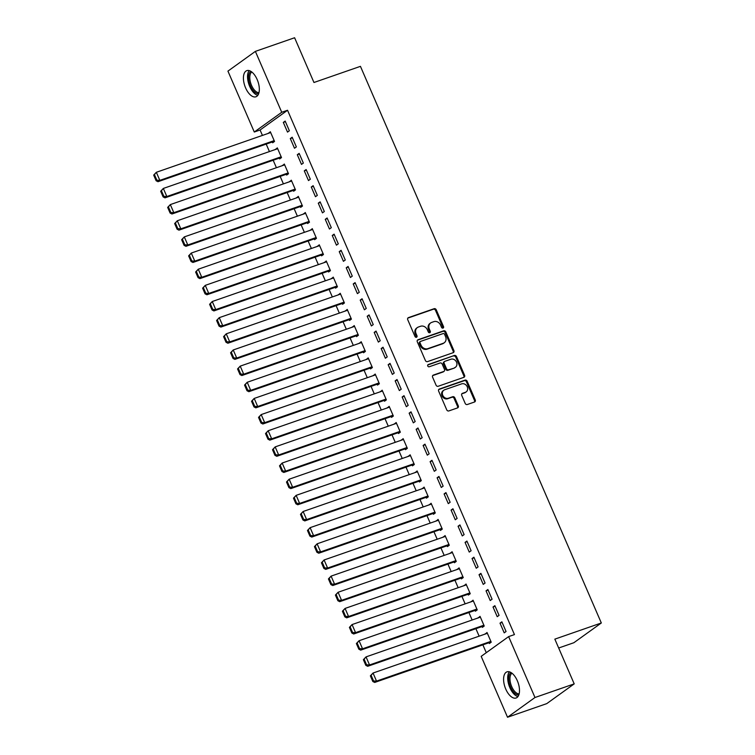 <?xml version="1.0" encoding="UTF-8"?>
<svg xmlns="http://www.w3.org/2000/svg" width="755" height="755" viewBox="0 0 755 755"><rect width="100%" height="100%" fill="white"/><g stroke="black" fill="none" stroke-linecap="round" stroke-linejoin="round"><path stroke-width="1.13" d="M443.015 328.085A1.217 1.048 54.3 0 0 443.534 326.632L436.239 309.786A1.746 1.491 54.3 0 0 434.125 308.701L408.464 317.619A1.746 1.491 54.3 0 0 407.728 319.695L415.014 336.541A1.217 1.048 54.3 0 0 417.015 335.852L416.071 333.672A5.578 4.775 54.3 0 1 417.373 327.557A5.578 4.775 54.3 0 1 418.44 327.009L420.573 326.264A5.578 4.775 54.3 0 1 427.33 329.756L428.274 331.936A1.217 1.048 54.3 0 0 430.274 331.237L429.331 329.057A5.578 4.775 54.3 0 1 430.633 322.951A5.578 4.775 54.3 0 1 431.69 322.404L433.832 321.658A5.578 4.775 54.3 0 1 440.59 325.15L441.533 327.33A1.217 1.048 54.3 0 0 443.015 328.085M442.798 328.132A1.217 1.048 54.3 0 0 442.789 327.17L435.503 310.324A1.746 1.491 54.3 0 0 433.389 309.229L407.813 318.119M416.288 337.353A1.217 1.048 54.3 0 0 416.269 336.381L415.325 334.201L416.071 333.672M429.538 332.747A1.217 1.048 54.3 0 0 429.529 331.775L428.585 329.595L429.331 329.057M505.756 689.088A13.845 6.908 70.8 0 1 507.001 671.846A13.845 6.908 70.8 0 1 517.335 680.765A13.845 6.908 70.8 0 1 516.09 697.998A13.845 6.908 70.8 0 1 505.756 689.088M245.583 87.863A13.845 6.908 70.8 0 1 246.828 70.63A13.845 6.908 70.8 0 1 257.162 79.539A13.845 6.908 70.8 0 1 255.917 96.782A13.845 6.908 70.8 0 1 245.583 87.863M465.193 403.415A1.746 1.491 54.3 0 0 467.307 404.51L474.508 402.009A1.746 1.491 54.3 0 0 475.244 399.923L467.147 381.218A1.746 1.491 54.3 0 0 465.042 380.124L439.372 389.042A1.746 1.491 54.3 0 0 438.636 391.128L446.733 409.833A1.746 1.491 54.3 0 0 448.848 410.928L457.539 407.898A1.746 1.491 54.3 0 0 458.285 405.822L454.812 397.809A1.746 1.491 54.3 0 0 452.707 396.724L448.394 398.225A4.662 3.992 54.3 0 1 442.996 395.828A4.662 3.992 54.3 0 1 443.836 390.203A4.662 3.992 54.3 0 1 444.723 389.74L461.616 383.87A4.662 3.992 54.3 0 1 467.005 386.267A4.662 3.992 54.3 0 1 466.175 391.892A4.662 3.992 54.3 0 1 465.288 392.355L462.466 393.327A1.746 1.491 54.3 0 0 461.73 395.412L465.193 403.415M508.634 636.607L534.984 697.507L507.53 717.25L481.18 656.35L508.634 636.607L514.448 634.587L287.542 110.258L281.738 112.278L254.284 132.021L227.935 71.121L255.379 51.378L281.738 112.278M255.379 51.378L294.601 37.75L313.957 82.493L360.437 66.346L601.32 622.979L554.84 639.136L574.206 683.879L534.984 697.507M453.17 352.698A1.746 1.491 54.3 0 0 453.906 350.613L445.809 331.907A1.746 1.491 54.3 0 0 443.704 330.813L418.034 339.731A1.746 1.491 54.3 0 0 417.298 341.817L425.395 360.522A1.746 1.491 54.3 0 0 427.509 361.617L453.17 352.698M456.482 356.558L464.58 375.273A1.746 1.491 54.3 0 1 463.834 377.349L438.174 386.267A1.746 1.491 54.3 0 1 436.06 385.182L432.596 377.17A1.746 1.491 54.3 0 1 433.342 375.093L443.742 371.469A1.746 1.491 54.3 0 0 444.487 369.393L442.185 364.08A1.746 1.491 54.3 0 0 440.071 362.995L429.236 366.76A1.217 1.048 54.3 0 1 428.283 364.533L454.368 355.473A1.746 1.491 54.3 0 1 456.482 356.558L455.737 357.096L463.834 375.801L464.58 375.273M558.681 647.998L573.866 642.722L601.32 622.979M494.874 605.67L493.015 607.001L497.215 616.693L499.064 615.363L494.874 605.67M482.02 626.556L482.379 627.367L484.229 626.027L480.038 616.344L478.274 617.883M480.897 573.356L479.038 574.697L483.238 584.389L485.087 583.049L480.897 573.356M468.043 594.251L468.393 595.063L470.252 593.723L466.052 584.03L464.287 585.578M466.911 541.052L465.061 542.392L469.251 552.084L471.111 550.744L466.911 541.052M454.066 561.947L454.416 562.749L456.265 561.418L452.075 551.726L450.31 553.273M452.934 508.747L451.075 510.078L455.274 519.77L457.124 518.44L452.934 508.747M440.08 529.642L440.429 530.444L442.288 529.113L438.098 519.421L436.333 520.959M438.957 476.443L437.098 477.773L441.288 487.466L443.147 486.135L438.957 476.443M426.103 497.337L426.452 498.14L428.311 496.809L424.112 487.117L422.347 488.655M424.971 444.138L423.121 445.469L427.311 455.161L429.17 453.83L424.971 444.138M412.126 465.023L412.475 465.835L414.325 464.504L410.135 454.812L408.37 456.35M410.994 411.834L409.134 413.164L413.334 422.857L415.184 421.516L410.994 411.834M398.14 432.719L398.489 433.53L400.348 432.19L396.158 422.498L394.393 424.046M397.017 379.52L395.158 380.86L399.348 390.552L401.207 389.212L397.017 379.52M384.163 400.414L384.512 401.226L386.371 399.886L382.172 390.193L380.407 391.741M383.03 347.215L381.181 348.546L385.371 358.238L387.23 356.907L383.03 347.215M370.186 368.11L370.535 368.912L372.385 367.581L368.195 357.889L366.43 359.427M369.053 314.911L367.194 316.241L371.394 325.933L373.244 324.603L369.053 314.911M356.2 335.805L356.549 336.607L358.408 335.277L354.218 325.584L352.453 327.123M355.077 282.606L353.217 283.937L357.408 293.629L359.267 292.298L355.077 282.606M342.223 303.491L342.572 304.303L344.431 302.972L340.231 293.28L338.466 294.818M341.09 250.301L339.24 251.632L343.431 261.324L345.29 259.994L341.09 250.301M328.246 271.187L328.595 271.998L330.445 270.658L326.254 260.966L324.49 262.514M327.113 217.987L325.254 219.327L329.454 229.02L331.303 227.68L327.113 217.987M314.259 238.882L314.608 239.694L316.468 238.353L312.277 228.661L310.513 230.209M313.136 185.683L311.277 187.023L315.467 196.715L317.327 195.375L313.136 185.683M300.282 206.577L300.632 207.38L302.491 206.049L298.291 196.357L296.526 197.904M299.15 153.378L297.3 154.709L301.49 164.401L303.35 163.071L299.15 153.378M286.305 174.273L286.655 175.075L288.504 173.744L284.314 164.052L282.549 165.59M285.173 121.074L283.314 122.404L287.513 132.097L289.363 130.766L285.173 121.074M272.319 141.959L272.668 142.77L274.527 141.44L270.328 131.748L268.563 133.286M287.542 110.258L260.088 130.002L262.438 135.419M266.194 144.092L269.422 151.576M273.178 160.249L276.415 167.723M280.171 176.396L283.408 183.88M287.164 192.553L290.401 200.028M294.148 208.71L297.385 216.185M301.141 224.858L304.378 232.332M308.134 241.015L311.371 248.489M315.118 257.162L318.355 264.646M322.111 273.319L325.348 280.794M329.105 289.476L332.342 296.951M336.088 305.624L339.325 313.099M343.081 321.781L346.318 329.255M350.075 337.929L353.312 345.412M357.058 354.086L360.295 361.56M364.052 370.243L367.289 377.717M371.045 386.39L374.282 393.865M378.029 402.547L381.266 410.022M385.022 418.695L388.259 426.179M392.015 434.852L395.252 442.326M398.999 451.009L402.236 458.483M405.992 467.156L409.229 474.631M412.985 483.313L416.222 490.788M419.969 499.461L423.206 506.945M426.962 515.618L430.199 523.092M433.955 531.765L437.192 539.249M440.939 547.922L444.176 555.397M447.932 564.079L451.169 571.554M454.925 580.227L458.162 587.711M461.909 596.384L465.146 603.858M468.902 612.531L472.139 620.015M475.895 628.688L479.132 636.163M482.879 644.846L486.277 652.688M279.312 158.116L279.661 158.928L281.521 157.587L277.321 147.895L275.556 149.443M292.166 137.221L290.307 138.561L294.497 148.254L296.356 146.914L292.166 137.221M293.289 190.42L293.638 191.232L295.498 189.892L291.298 180.2L289.543 181.747M306.143 169.535L304.284 170.866L308.484 180.558L310.333 179.228L306.143 169.535M307.276 222.725L307.625 223.537L309.475 222.206L305.284 212.514L303.519 214.052M320.12 201.84L318.27 203.171L322.461 212.863L324.32 211.532L320.12 201.84M321.252 255.039L321.602 255.841L323.461 254.511L319.261 244.818L317.496 246.357M334.106 234.144L332.247 235.475L336.437 245.167L338.297 243.837L334.106 234.144M335.229 287.344L335.579 288.146L337.438 286.815L333.248 277.123L331.483 278.661M348.083 266.449L346.224 267.789L350.424 277.472L352.274 276.141L348.083 266.449M349.216 319.648L349.565 320.46L351.415 319.12L347.225 309.427L345.46 310.975M362.06 298.753L360.211 300.094L364.401 309.786L366.26 308.446L362.06 298.753M363.193 351.953L363.542 352.764L365.401 351.424L361.201 341.732L359.437 343.28M376.047 331.067L374.187 332.398L378.378 342.091L380.237 340.75L376.047 331.067M377.17 384.257L377.519 385.069L379.378 383.738L375.188 374.046L373.423 375.584M390.024 363.372L388.164 364.703L392.364 374.395L394.214 373.064L390.024 363.372M391.156 416.571L391.505 417.373L393.355 416.043L389.165 406.35L387.4 407.889M404 395.677L402.151 397.007L406.341 406.7L408.2 405.369L404 395.677M405.133 448.876L405.482 449.678L407.341 448.347L403.142 438.655L401.377 440.193M417.987 427.981L416.128 429.312L420.318 439.004L422.177 437.673L417.987 427.981M419.11 481.18L419.459 481.983L421.318 480.652L417.128 470.96L415.363 472.507M431.964 460.286L430.105 461.626L434.304 471.318L436.154 469.978L431.964 460.286M433.096 513.485L433.445 514.297L435.295 512.956L431.105 503.264L429.34 504.812M445.941 492.59L444.091 493.93L448.281 503.623L450.14 502.283L445.941 492.59M447.073 545.79L447.422 546.601L449.282 545.261L445.082 535.578L443.317 537.116M459.927 524.904L458.068 526.235L462.268 535.927L464.117 534.597L459.927 524.904M461.05 578.094L461.399 578.906L463.259 577.575L459.068 567.883L457.303 569.421M473.904 557.209L472.045 558.54L476.245 568.232L478.094 566.901L473.904 557.209M475.037 610.408L475.386 611.21L477.236 609.88L473.045 600.187L471.28 601.726M487.881 589.513L486.031 590.844L490.222 600.536L492.081 599.206L487.881 589.513M489.013 642.713L489.363 643.515L491.222 642.184L487.022 632.492L485.257 634.04M501.867 621.818L500.008 623.158L504.208 632.85L506.058 631.51L501.867 621.818M574.206 683.879L546.752 703.622L507.53 717.25M260.088 130.002L254.284 132.021M268.478 133.078L270.592 132.342M283.314 122.404L285.428 121.668M275.471 149.235L277.585 148.499M290.307 138.561L292.421 137.825M282.455 165.383L284.569 164.647M297.3 154.709L299.414 153.982M289.448 181.54L291.562 180.804M304.284 170.866L306.398 170.13M296.441 197.687L298.555 196.961M311.277 187.023L313.391 186.287M303.425 213.844L305.539 213.108M318.27 203.171L320.384 202.434M310.418 230.001L312.532 229.265M325.254 219.327L327.368 218.591M317.411 246.149L319.525 245.413M332.247 235.475L334.361 234.739M324.395 262.306L326.509 261.57M339.24 251.632L341.354 250.896M331.388 278.453L333.502 277.727M346.224 267.789L348.338 267.053M338.382 294.61L340.496 293.874M353.217 283.937L355.331 283.2M345.365 310.767L347.479 310.031M360.211 300.094L362.325 299.357M352.358 326.915L354.473 326.179M367.194 316.241L369.308 315.505M359.352 343.072L361.466 342.336M374.187 332.398L376.301 331.662M366.335 359.22L368.449 358.493M381.181 348.546L383.295 347.819M373.329 375.377L375.443 374.64M388.164 364.703L390.278 363.967M380.322 391.534L382.436 390.797M395.158 380.86L397.272 380.124M387.306 407.681L389.42 406.945M402.151 397.007L404.265 396.271M394.299 423.838L396.413 423.102M409.134 413.164L411.248 412.428M401.292 439.986L403.406 439.25M416.128 429.312L418.242 428.585M408.276 456.143L410.39 455.407M423.121 445.469L425.235 444.733M415.269 472.3L417.383 471.564M430.105 461.626L432.219 460.89M422.262 488.447L424.376 487.711M437.098 477.773L439.212 477.037M429.246 504.604L431.36 503.868M444.091 493.93L446.205 493.194M436.239 520.752L438.353 520.016M451.075 510.078L453.189 509.351M443.232 536.909L445.346 536.173M458.068 526.235L460.182 525.499M450.216 553.056L452.33 552.33M465.061 542.392L467.175 541.656M457.209 569.213L459.323 568.477M472.045 558.54L474.159 557.803M464.202 585.37L466.316 584.634M479.038 574.697L481.152 573.96M471.186 601.518L473.3 600.782M486.031 590.844L488.145 590.117M478.179 617.675L480.293 616.939M493.015 607.001L495.129 606.265M485.172 633.822L487.286 633.096M500.008 623.158L502.122 622.422M430.633 322.951L429.897 323.48A5.578 4.775 54.3 0 0 428.585 329.595M417.373 327.557L416.637 328.095A5.578 4.775 54.3 0 0 415.325 334.201M453.075 352.727A1.746 1.491 54.3 0 0 453.17 351.15L445.072 332.436A1.746 1.491 54.3 0 0 442.959 331.351L417.383 340.231M444.572 334.342A1.217 1.048 54.3 0 0 443.091 333.578L420.563 341.411A1.217 1.048 54.3 0 0 420.044 342.864L421.045 345.167A5.578 4.775 54.3 0 0 427.802 348.65L443.194 343.298A5.578 4.775 54.3 0 0 444.261 342.751A5.578 4.775 54.3 0 0 445.563 336.645L444.572 334.342M419.827 341.94A1.217 1.048 54.3 0 0 419.308 343.402L420.044 342.864M444.261 342.751L443.515 343.289A5.578 4.775 54.3 0 1 442.458 343.836L427.056 349.188A5.578 4.775 54.3 0 1 420.299 345.696L419.308 343.402M463.749 377.387A1.746 1.491 54.3 0 0 463.834 375.801M432.69 375.594L443.006 372.007A1.746 1.491 54.3 0 0 443.336 371.837L444.072 371.3M427.764 364.995L454.368 355.473M454.548 367.723A4.662 3.992 54.3 0 0 455.435 367.26A4.662 3.992 54.3 0 0 456.265 361.636A4.662 3.992 54.3 0 0 450.877 359.238L444.921 361.305A1.746 1.491 54.3 0 0 444.185 363.391L446.479 368.695A1.746 1.491 54.3 0 0 448.593 369.79L453.802 368.251A4.662 3.992 54.3 0 0 454.689 367.798L455.435 367.26M444.176 361.843A1.746 1.491 54.3 0 0 443.44 363.919L444.185 363.391M453.802 368.251L447.847 370.318A1.746 1.491 54.3 0 1 445.743 369.233L443.44 363.919M455.737 357.096A1.746 1.491 54.3 0 0 453.623 356.001M466.175 391.892L465.429 392.43A4.662 3.992 54.3 0 1 464.542 392.883L461.824 393.827M443.836 390.203L443.091 390.731A4.662 3.992 54.3 0 0 442.26 396.356A4.662 3.992 54.3 0 0 447.649 398.753L448.394 398.225M457.445 407.936A1.746 1.491 54.3 0 0 457.539 406.35L454.076 398.347A1.746 1.491 54.3 0 0 451.962 397.253L447.649 398.753M474.414 402.037A1.746 1.491 54.3 0 0 474.508 400.461L466.411 381.747A1.746 1.491 54.3 0 0 464.297 380.662L438.721 389.542M153.68 175.094L156.125 180.747L156.87 180.209L154.426 174.556L153.68 175.094L156.342 172.291L270.686 132.55M274.178 140.628L159.834 180.369L157.984 181.7L274.433 141.232M154.426 174.556L156.342 172.291L159.834 180.369L156.87 180.209M156.125 180.747L157.984 181.7M160.673 191.241L163.118 196.895L163.863 196.366L161.41 190.713L160.673 191.241L163.335 188.439L277.67 148.707M281.171 156.785L166.827 196.517L164.977 197.857L281.426 157.38M161.41 190.713L163.335 188.439L166.827 196.517L163.863 196.366M163.118 196.895L164.977 197.857M167.657 207.398L170.111 213.052L170.847 212.514L168.403 206.861L167.657 207.398L170.319 204.596L284.663 164.854M288.155 172.933L173.82 212.674L171.961 214.005L288.419 173.537M168.403 206.861L170.319 204.596L173.82 212.674L170.847 212.514M170.111 213.052L171.961 214.005M258.616 93.762A11.976 5.974 70.8 0 1 257.021 93.535A11.976 5.974 70.8 0 1 249.348 82.833A11.976 5.974 70.8 0 1 250.82 71.319M251.764 71.97A11.089 5.53 -109.2 0 0 250.566 82.691A11.089 5.53 -109.2 0 0 257.634 92.45A11.089 5.53 -109.2 0 0 258.956 92.667M249.169 70.593A13.75 6.861 -109.2 0 0 248.81 84.098A13.75 6.861 -109.2 0 0 257.257 95.196A13.75 6.861 -109.2 0 0 257.776 95.356M518.789 694.987A11.976 5.974 70.8 0 1 517.194 694.751A11.976 5.974 70.8 0 1 509.521 684.058A11.976 5.974 70.8 0 1 510.993 672.535M511.937 673.186A11.089 5.53 -109.2 0 0 510.739 683.907A11.089 5.53 -109.2 0 0 517.798 693.666A11.089 5.53 -109.2 0 0 519.129 693.892M509.342 671.818A13.75 6.861 -109.2 0 0 508.974 685.323A13.75 6.861 -109.2 0 0 517.43 696.421A13.75 6.861 -109.2 0 0 517.949 696.572M174.65 223.546L177.095 229.199L177.84 228.671L175.396 223.018L174.65 223.546L177.312 220.753L291.656 181.011M295.148 189.09L180.804 228.822L178.954 230.162L295.403 189.684M175.396 223.018L177.312 220.753L180.804 228.822L177.84 228.671M177.095 229.199L178.954 230.162M181.644 239.703L184.088 245.356L184.833 244.828L182.38 239.165L181.644 239.703L184.305 236.9L298.64 197.168M302.142 205.237L187.797 244.979L185.947 246.309L302.396 205.841M182.38 239.165L184.305 236.9L187.797 244.979L184.833 244.828M184.088 245.356L185.947 246.309M188.627 255.86L191.081 261.513L191.817 260.975L189.373 255.322L188.627 255.86L191.289 253.057L305.633 213.316M309.125 221.394L194.79 261.136L192.931 262.466L309.39 221.998M189.373 255.322L191.289 253.057L194.79 261.136L191.817 260.975M191.081 261.513L192.931 262.466M195.62 272.008L198.065 277.661L198.81 277.132L196.366 271.479L195.62 272.008L198.282 269.205L312.627 229.473M316.118 237.551L201.774 277.283L199.924 278.614L316.373 238.146M196.366 271.479L198.282 269.205L201.774 277.283L198.81 277.132M198.065 277.661L199.924 278.614M202.614 288.165L205.058 293.818L205.804 293.28L203.35 287.627L202.614 288.165L205.275 285.362L319.61 245.62M323.112 253.699L208.767 293.44L206.917 294.771L323.366 254.303M203.35 287.627L205.275 285.362L208.767 293.44L205.804 293.28M205.058 293.818L206.917 294.771M209.597 304.312L212.051 309.965L212.787 309.437L210.343 303.784L209.597 304.312L212.259 301.519L326.604 261.777M330.095 269.856L215.76 309.588L213.901 310.928L330.36 270.45M210.343 303.784L212.259 301.519L215.76 309.588L212.787 309.437M212.051 309.965L213.901 310.928M216.591 320.469L219.035 326.122L219.78 325.584L217.336 319.931L216.591 320.469L219.252 317.666L333.597 277.934M337.089 286.003L222.744 325.745L220.894 327.075L337.343 286.607M217.336 319.931L219.252 317.666L222.744 325.745L219.78 325.584M219.035 326.122L220.894 327.075M223.584 336.626L226.028 342.279L226.774 341.741L224.32 336.088L223.584 336.626L226.245 333.823L340.58 294.082M344.082 302.16L229.737 341.892L227.887 343.232L344.337 302.764M224.32 336.088L226.245 333.823L229.737 341.892L226.774 341.741M226.028 342.279L227.887 343.232M230.568 352.774L233.021 358.427L233.757 357.898L231.313 352.245L230.568 352.774L233.229 349.971L347.574 310.239M351.066 318.317L236.73 358.049L234.871 359.38L351.33 318.912M231.313 352.245L233.229 349.971L236.73 358.049L233.757 357.898M233.021 358.427L234.871 359.38M237.561 368.931L240.005 374.584L240.751 374.046L238.306 368.393L237.561 368.931L240.222 366.128L354.567 326.386M358.059 334.465L243.714 374.206L241.864 375.537L358.314 335.069M238.306 368.393L240.222 366.128L243.714 374.206L240.751 374.046M240.005 374.584L241.864 375.537M244.554 385.078L246.998 390.731L247.744 390.203L245.29 384.55L244.554 385.078L247.215 382.275L361.551 342.543M365.052 350.622L250.707 390.354L248.857 391.694L365.307 351.217M245.29 384.55L247.215 382.275L250.707 390.354L247.744 390.203M246.998 390.731L248.857 391.694M251.538 401.235L253.991 406.888L254.728 406.35L252.283 400.697L251.538 401.235L254.199 398.432L368.544 358.7M372.036 366.77L257.7 406.511L255.841 407.842L372.3 367.374M252.283 400.697L254.199 398.432L257.7 406.511L254.728 406.35M253.991 406.888L255.841 407.842M258.531 417.392L260.975 423.045L261.721 422.507L259.276 416.854L258.531 417.392L261.192 414.589L375.537 374.848M379.029 382.927L264.694 422.658L262.834 423.999L379.284 383.521M259.276 416.854L261.192 414.589L264.694 422.658L261.721 422.507M260.975 423.045L262.834 423.999M265.524 433.54L267.968 439.193L268.714 438.664L266.26 433.011L265.524 433.54L268.185 430.737L382.521 391.005M386.022 399.084L271.677 438.815L269.828 440.146L386.277 399.678M266.26 433.011L268.185 430.737L271.677 438.815L268.714 438.664M267.968 439.193L269.828 440.146M272.508 449.697L274.962 455.35L275.698 454.812L273.253 449.159L272.508 449.697L275.179 446.894L389.514 407.153M393.006 415.231L278.67 454.972L276.811 456.303L393.27 415.835M273.253 449.159L275.179 446.894L278.67 454.972L275.698 454.812M274.962 455.35L276.811 456.303M279.501 465.844L281.945 471.498L282.691 470.969L280.247 465.316L279.501 465.844L282.162 463.041L396.507 423.31M399.999 431.388L285.664 471.12L283.805 472.46L400.254 431.983M280.247 465.316L282.162 463.041L285.664 471.12L282.691 470.969M281.945 471.498L283.805 472.46M286.494 482.001L288.939 487.655L289.684 487.117L287.23 481.464L286.494 482.001L289.156 479.198L403.491 439.467M406.992 447.536L292.647 487.277L290.798 488.608L407.247 448.14M287.23 481.464L289.156 479.198L292.647 487.277L289.684 487.117M288.939 487.655L290.798 488.608M293.478 498.149L295.932 503.812L296.668 503.274L294.224 497.62L293.478 498.149L296.149 495.356L410.484 455.614M413.976 463.693L299.641 503.425L297.781 504.765L414.24 464.287M294.224 497.62L296.149 495.356L299.641 503.425L296.668 503.274M295.932 503.812L297.781 504.765M300.471 514.306L302.915 519.959L303.661 519.431L301.217 513.777L300.471 514.306L303.132 511.503L417.477 471.771M420.969 479.85L306.634 519.582L304.775 520.912L421.224 480.444M301.217 513.777L303.132 511.503L306.634 519.582L303.661 519.431M302.915 519.959L304.775 520.912M307.464 530.463L309.909 536.116L310.654 535.578L308.2 529.925L307.464 530.463L310.126 527.66L424.461 487.919M427.962 495.997L313.618 535.739L311.768 537.069L428.217 496.601M308.2 529.925L310.126 527.66L313.618 535.739L310.654 535.578M309.909 536.116L311.768 537.069M314.448 546.611L316.902 552.264L317.638 551.735L315.194 546.082L314.448 546.611L317.119 543.808L431.454 504.076M434.946 512.154L320.611 551.886L318.752 553.226L435.21 512.749M315.194 546.082L317.119 543.808L320.611 551.886L317.638 551.735M316.902 552.264L318.752 553.226M321.441 562.768L323.886 568.421L324.631 567.883L322.187 562.23L321.441 562.768L324.103 559.965L438.447 520.233M441.939 528.302L327.604 568.043L325.745 569.374L442.194 528.906M322.187 562.23L324.103 559.965L327.604 568.043L324.631 567.883M323.886 568.421L325.745 569.374M328.434 578.915L330.879 584.578L331.624 584.04L329.171 578.387L328.434 578.915L331.096 576.122L445.431 536.38M448.932 544.459L334.588 584.191L332.738 585.531L449.187 545.053M329.171 578.387L331.096 576.122L334.588 584.191L331.624 584.04M330.879 584.578L332.738 585.531M335.418 595.072L337.872 600.725L338.608 600.197L336.164 594.534L335.418 595.072L338.089 592.269L452.424 552.537M455.916 560.616L341.581 600.348L339.722 601.678L456.18 561.21M336.164 594.534L338.089 592.269L341.581 600.348L338.608 600.197M337.872 600.725L339.722 601.678M342.411 611.229L344.856 616.882L345.601 616.344L343.157 610.691L342.411 611.229L345.073 608.426L459.418 568.685M462.909 576.763L348.574 616.505L346.715 617.835L463.164 577.367M343.157 610.691L345.073 608.426L348.574 616.505L345.601 616.344M344.856 616.882L346.715 617.835M349.405 627.377L351.849 633.03L352.594 632.501L350.141 626.848L349.405 627.377L352.066 624.574L466.401 584.842M469.903 592.92L355.558 632.652L353.708 633.992L470.157 593.515M350.141 626.848L352.066 624.574L355.558 632.652L352.594 632.501M351.849 633.03L353.708 633.992M356.388 643.534L358.842 649.187L359.578 648.649L357.134 642.996L356.388 643.534L359.059 640.731L473.394 600.989M476.886 609.068L362.551 648.809L360.692 650.14L477.151 609.672M357.134 642.996L359.059 640.731L362.551 648.809L359.578 648.649M358.842 649.187L360.692 650.14M363.382 659.681L365.826 665.334L366.571 664.806L364.127 659.153L363.382 659.681L366.043 656.888L480.388 617.146M483.88 625.225L369.544 664.957L367.685 666.297L484.144 625.819M364.127 659.153L366.043 656.888L369.544 664.957L366.571 664.806M365.826 665.334L367.685 666.297M370.375 675.838L372.819 681.491L373.565 680.963L371.111 675.3L370.375 675.838L373.036 673.035L487.371 633.303M490.873 641.373L376.528 681.114L374.678 682.444L491.127 641.976M371.111 675.3L373.036 673.035L376.528 681.114L373.565 680.963M372.819 681.491L374.678 682.444M442.789 327.17L443.534 326.632M416.269 336.381L417.015 335.852M429.529 331.775L430.274 331.237M407.87 318.044L408.464 317.619M433.389 309.229L434.125 308.701M435.503 310.324L436.239 309.786M417.44 340.165L418.034 339.731M442.959 331.351L443.704 330.813M445.072 332.436L445.809 331.907M453.17 351.15L453.906 350.613M420.299 345.696L421.045 345.167M427.056 349.188L427.802 348.65M442.458 343.836L443.194 343.298M432.738 375.518L433.342 375.093M443.006 372.007L443.742 371.469M445.743 369.233L446.479 368.695M447.847 370.318L448.593 369.79M461.871 393.761L462.466 393.327M464.542 392.883L465.288 392.355M451.962 397.253L452.707 396.724M454.076 398.347L454.812 397.809M457.539 406.35L458.285 405.822M438.778 389.476L439.372 389.042M464.297 380.662L465.042 380.124M466.411 381.747L467.147 381.218M474.508 400.461L475.244 399.923M419.591 342.062L420.337 341.524M443.846 362.013L444.591 361.475"/></g></svg>
